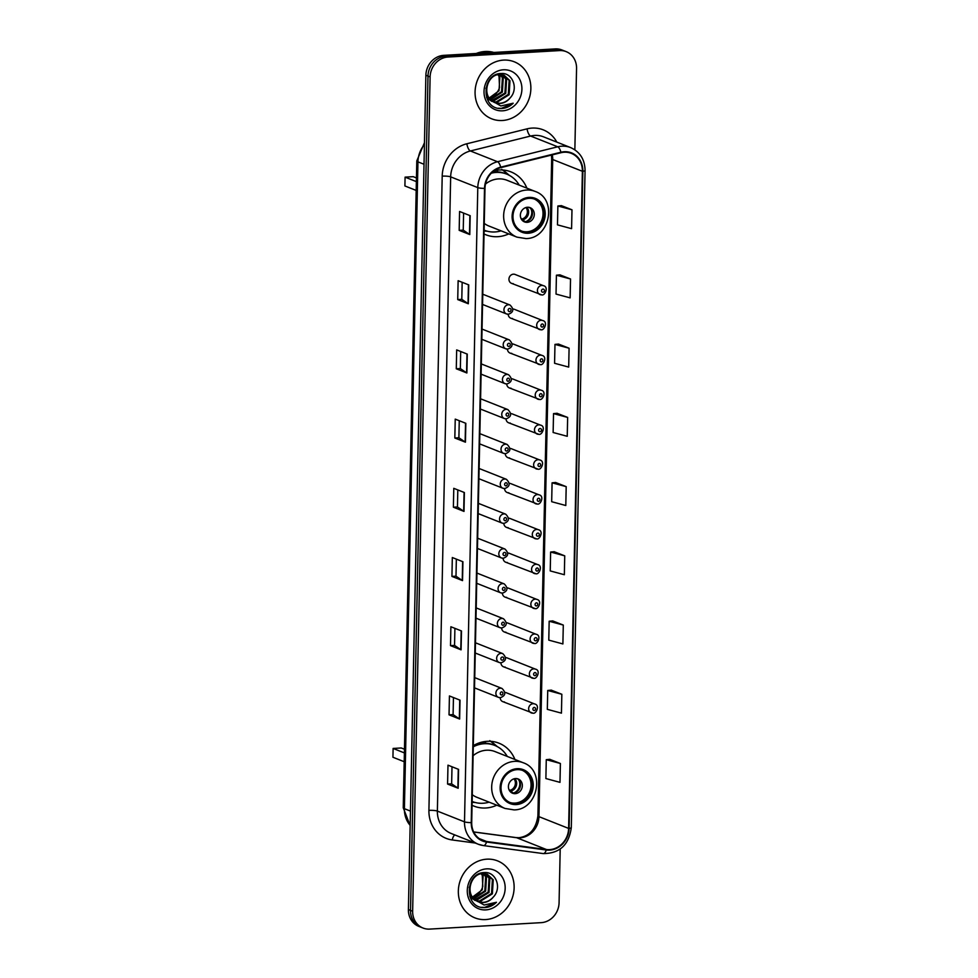 <?xml version="1.0" encoding="UTF-8"?>
<svg xmlns="http://www.w3.org/2000/svg" width="978" height="978" viewBox="0 0 978 978"><rect width="100%" height="100%" fill="white"/><g stroke="black" fill="none" stroke-linecap="round" stroke-linejoin="round"><path stroke-width="1.47" d="M514.917 759.466A33.851 30.294 111.6 0 0 498.976 743.182A33.851 30.294 111.6 0 0 487.191 741.312A33.851 30.294 111.6 0 0 473.315 745.639M472.056 805.261A33.851 30.294 111.6 0 0 474.012 806.129A33.851 30.294 111.6 0 0 485.797 807.999A33.851 30.294 111.6 0 0 496.787 805.187M526.885 188.167A33.851 30.294 111.6 0 0 510.944 171.871A33.851 30.294 111.6 0 0 499.159 170.001A33.851 30.294 111.6 0 0 494.147 170.734M484.024 233.95A33.851 30.294 111.6 0 0 485.98 234.818A33.851 30.294 111.6 0 0 497.765 236.688A33.851 30.294 111.6 0 0 508.756 233.889M506.751 383.975A4.792 4.291 111.6 0 0 511.017 388.193M506.029 418.829A4.792 4.291 111.6 0 0 510.284 423.058M505.296 453.682A4.792 4.291 111.6 0 0 509.55 457.912M504.562 488.548A4.792 4.291 111.6 0 0 508.829 492.765M481.824 339.293L505.785 348.791A4.792 4.291 -68.4 0 0 507.448 349.06A4.792 4.291 111.6 0 0 511.751 353.339M541.555 294.867A4.792 4.291 -68.4 0 1 541.751 285.429A4.792 4.291 -68.4 0 1 543.426 285.698L515.076 274.451A4.792 4.291 111.6 0 0 509.049 278.229A4.792 4.291 111.6 0 0 513.206 283.62M508.218 314.256A4.792 4.291 111.6 0 0 512.472 318.486M503.841 523.401A4.792 4.291 111.6 0 0 508.095 527.619M503.108 558.255A4.792 4.291 111.6 0 0 507.362 562.484M502.374 593.108A4.792 4.291 111.6 0 0 506.628 597.338M501.641 627.974A4.792 4.291 111.6 0 0 505.907 632.191M500.919 662.827A4.792 4.291 111.6 0 0 505.174 667.057M500.186 697.681A4.792 4.291 111.6 0 0 504.44 701.911M539.367 399.44A4.792 4.291 -68.4 0 1 539.563 390.002A4.792 4.291 -68.4 0 1 541.225 390.271L512.875 379.024A4.792 4.291 111.6 0 0 511.457 378.755M538.634 434.293A4.792 4.291 -68.4 0 1 538.829 424.855A4.792 4.291 -68.4 0 1 540.504 425.124L512.154 413.877A4.792 4.291 111.6 0 0 510.724 413.608M537.9 469.147A4.792 4.291 -68.4 0 1 533.744 463.755A4.792 4.291 -68.4 0 1 539.77 459.978L511.421 448.743A4.792 4.291 111.6 0 0 510.003 448.462M537.179 504.012A4.792 4.291 -68.4 0 1 537.374 494.575A4.792 4.291 -68.4 0 1 539.037 494.831L510.687 483.597A4.792 4.291 111.6 0 0 509.269 483.328M540.101 364.586A4.792 4.291 -68.4 0 1 540.296 355.148A4.792 4.291 -68.4 0 1 541.959 355.405L513.609 344.17A4.792 4.291 111.6 0 0 512.191 343.889M540.822 329.72A4.792 4.291 -68.4 0 1 541.017 320.283A4.792 4.291 -68.4 0 1 542.692 320.552L514.342 309.305A4.792 4.291 111.6 0 0 512.924 309.036M536.445 538.866A4.792 4.291 -68.4 0 1 536.641 529.428A4.792 4.291 -68.4 0 1 538.303 529.697L509.954 518.45A4.792 4.291 111.6 0 0 508.536 518.181M535.712 573.719A4.792 4.291 -68.4 0 1 535.907 564.282A4.792 4.291 -68.4 0 1 537.582 564.55L509.232 553.303A4.792 4.291 111.6 0 0 507.802 553.035M534.978 608.585A4.792 4.291 -68.4 0 1 535.186 599.147A4.792 4.291 -68.4 0 1 536.849 599.404L508.499 588.169A4.792 4.291 111.6 0 0 507.081 587.9M534.257 643.438A4.792 4.291 -68.4 0 1 534.453 634.001A4.792 4.291 -68.4 0 1 536.115 634.27L507.765 623.023A4.792 4.291 111.6 0 0 506.347 622.754M533.523 678.292A4.792 4.291 -68.4 0 1 533.719 668.854A4.792 4.291 -68.4 0 1 535.394 669.123L507.044 657.876A4.792 4.291 111.6 0 0 505.614 657.607M532.79 713.158A4.792 4.291 -68.4 0 1 532.986 703.72A4.792 4.291 -68.4 0 1 534.66 703.977L506.311 692.742A4.792 4.291 111.6 0 0 504.892 692.461M574.856 149.817L576.555 68.448A19.169 17.152 111.6 0 0 566.189 51.638L561.947 49.964A19.169 17.152 111.6 0 0 555.272 48.9L443.706 55.355A19.169 17.152 111.6 0 0 425.882 75.245L408.401 909.552A19.169 17.152 111.6 0 0 418.767 926.362L420.895 927.193A19.169 17.152 111.6 0 1 410.515 910.396A19.169 17.152 111.6 0 0 420.895 927.193L423.009 928.036A19.169 17.152 111.6 0 0 429.672 929.1L541.25 922.645A19.169 17.152 111.6 0 0 559.074 902.755L560.198 849.075M566.189 51.638A19.169 17.152 111.6 0 0 559.514 50.587L447.948 57.042L445.821 56.198A19.169 17.152 111.6 0 0 427.997 76.088L410.515 910.396L427.997 76.088A19.169 17.152 111.6 0 1 445.821 56.198L557.399 49.744L445.821 56.198L443.706 55.355M564.061 50.807A19.169 17.152 111.6 0 0 557.399 49.744A19.169 17.152 111.6 0 1 564.061 50.807M503.597 60.098A30.66 27.445 111.6 0 0 475.736 85.966A30.66 27.445 111.6 0 0 491.665 118.803A30.66 27.445 111.6 0 0 502.337 120.502A30.66 27.445 111.6 0 0 530.198 94.634A30.66 27.445 111.6 0 0 514.269 61.797A30.66 27.445 111.6 0 0 503.597 60.098A30.66 27.445 111.6 0 0 475.736 85.966A30.66 27.445 111.6 0 0 491.665 118.803A30.66 27.445 111.6 0 0 502.337 120.502A30.66 27.445 111.6 0 0 530.198 94.634A30.66 27.445 111.6 0 0 514.269 61.797A30.66 27.445 111.6 0 0 503.597 60.098M486.861 859.173A30.66 27.445 111.6 0 0 459 885.041A30.66 27.445 111.6 0 0 474.929 917.877A30.66 27.445 111.6 0 0 485.601 919.577A30.66 27.445 111.6 0 0 513.462 893.709A30.66 27.445 111.6 0 0 497.533 860.872A30.66 27.445 111.6 0 0 486.861 859.173A30.66 27.445 111.6 0 0 459 885.041A30.66 27.445 111.6 0 0 474.929 917.877A30.66 27.445 111.6 0 0 485.601 919.577A30.66 27.445 111.6 0 0 513.462 893.709A30.66 27.445 111.6 0 0 497.533 860.872A30.66 27.445 111.6 0 0 486.861 859.173M564.208 152.226A20.44 18.289 -68.4 0 1 571.323 153.363A20.44 18.289 -68.4 0 1 582.387 171.284L568.621 828.415A20.44 18.289 -68.4 0 1 546.384 849.503L486.653 841.52A20.44 18.289 -68.4 0 1 482.753 840.518A20.44 18.289 -68.4 0 1 471.702 822.584L484.99 188.351A20.44 18.289 -68.4 0 1 500.76 167.641L560.981 152.715A20.44 18.289 -68.4 0 1 564.208 152.226M564.22 151.724A20.954 18.753 111.6 0 0 560.907 152.226L500.699 167.152A20.954 18.753 111.6 0 0 484.513 188.387L471.237 822.608A20.954 18.753 111.6 0 0 486.555 842.021L546.286 850.004A20.954 18.753 111.6 0 0 569.086 828.39L582.851 171.26A20.954 18.753 111.6 0 0 564.22 151.724M560.394 763.488L546.274 759.674L545.883 778.549L559.991 782.363L560.394 763.488L549.795 759.331M561.837 694.27L547.729 690.468L547.325 709.343L561.445 713.145L561.837 694.27L551.237 690.126M563.291 625.064L549.171 621.25L548.78 640.125L562.888 643.94L563.291 625.064L552.692 620.908M564.734 555.846L550.626 552.044L550.235 570.92L564.343 574.722L564.734 555.846L554.135 551.702M571.983 209.793L557.876 205.979L557.484 224.867L571.592 228.669L571.983 209.793L561.384 205.637M570.541 278.999L556.421 275.197L556.03 294.072L570.137 297.874L570.541 278.999L559.942 274.855M569.086 348.217L554.978 344.403L554.575 363.278L568.695 367.092L569.086 348.217L558.487 344.06M567.643 417.423L553.524 413.621L553.132 432.496L567.24 436.298L567.643 417.423L557.032 413.278M566.189 486.641L552.081 482.826L551.678 501.702L565.797 505.516L566.189 486.641L555.59 482.484M447.948 57.042A19.169 17.152 111.6 0 0 430.112 76.92L412.643 911.239A19.169 17.152 111.6 0 0 423.009 928.036M461.078 649.832L450.491 645.627L450.882 626.751L461.482 630.957L461.078 649.832A5.11 0.88 1.2 0 1 460.785 649.673L461.176 630.834M459.636 719.038L449.036 714.832L449.428 695.957L460.027 700.162L459.636 719.038A5.11 0.88 1.2 0 1 459.342 718.891L459.733 700.04M458.181 788.256L447.582 784.05L447.985 765.175L458.584 769.38L458.181 788.256A5.11 0.88 1.2 0 1 457.887 788.097L458.279 769.258M465.43 442.19L454.831 437.997L455.235 419.122L465.834 423.315L465.43 442.19A5.11 0.88 1.2 0 1 465.137 442.044L465.528 423.205M466.885 372.985L456.286 368.779L456.677 349.904L467.276 354.109L466.885 372.985A5.11 0.88 1.2 0 1 466.579 372.838L466.983 353.987M468.328 303.767L457.728 299.574L458.132 280.698L468.731 284.891L468.328 303.767A5.11 0.88 1.2 0 1 468.034 303.62L468.425 284.781M469.782 234.561L459.183 230.356L459.574 211.48L470.173 215.686L469.782 234.561A5.11 0.88 1.2 0 1 469.489 234.414L469.88 215.563M462.533 580.614L451.934 576.409L452.325 557.533L462.924 561.739L462.533 580.614A5.11 0.88 1.2 0 1 462.239 580.467L462.631 561.629M463.988 511.408L453.389 507.203L453.78 488.328L464.379 492.533L463.988 511.408A5.11 0.88 1.2 0 1 463.682 511.262L464.085 492.411M453.389 507.203L457.447 506.971L463.682 511.262M451.934 576.409L455.992 576.176M456.347 559.135L455.992 576.201L462.239 580.467M459.183 230.356L463.242 230.123L469.489 234.414M457.728 299.574L461.799 299.329L468.034 303.62M456.286 368.779L460.345 368.547M460.699 351.505L460.345 368.572L466.579 372.838M454.831 437.997L458.89 437.753L465.137 442.044M447.582 784.05L451.64 783.818M452.007 766.764L451.64 783.843L457.887 788.097M449.036 714.832L453.095 714.6L459.342 718.891M450.491 645.627L454.55 645.394L460.785 649.673M552.081 482.826L555.7 482.472M553.524 413.621L557.142 413.266M554.978 344.403L558.597 344.048M556.421 275.197L560.039 274.842M557.876 205.979L561.494 205.637M550.626 552.044L554.245 551.69M549.171 621.25L552.79 620.896M547.729 690.468L551.347 690.113M546.274 759.674L549.893 759.319M457.447 506.995L457.802 489.917M458.89 437.777L459.257 420.711M461.799 299.354L462.154 282.287M463.242 230.148L463.596 213.082M454.55 645.419L454.904 628.341M453.095 714.625L453.45 697.558M493.841 52.457A31.944 28.582 111.6 0 0 485.076 51.492A31.944 28.582 111.6 0 0 476.249 53.472M502.386 74.707L506.616 79.414L505.748 93.411L493.67 100.954L491.983 100.917M488.438 100.074L487.472 99.646M501.934 74.621L505.773 79.071L504.917 93.081L491.616 100.612A14.438 12.922 111.6 0 0 494.99 102.678A14.438 12.922 111.6 0 0 500.015 103.472A14.438 12.922 111.6 0 0 510.051 97.996C507.093 101.309 503.597 103.069 499.55 103.289L494.672 102.543M510.051 97.996C518.951 88.888 512.606 72.592 501.421 73.497C481.555 73.228 480.626 108.986 500.76 108.546L501.751 108.521C506.054 108.216 509.88 106.455 513.193 103.216L500.87 105.954L491.653 100.636C481.958 93.472 487.924 74.621 499.306 74.511L504.122 75.233L509.978 80.746L509.122 94.744L497.032 102.287L493.474 101.944M491.8 101.406L486.616 97.629M503.707 75.074L509.135 80.404L508.279 94.414L496.188 101.957L493.095 101.712M492.289 101.382L487.765 96.614L485.907 88.154M496.506 74.499L504.122 75.233M498.523 74.597L499.88 76.736L499.024 90.746L489.257 97.983M489.159 97.849A14.438 12.922 111.6 0 0 499.538 87.47L499.037 76.406L498.01 74.683M499.489 73.68L500.161 74.181M500.528 74.487L503.242 78.069L502.386 92.079L490.553 99.609M500.039 74.475L502.411 77.739L501.543 91.736L490.222 99.23M499.941 73.607L501.995 74.475M500.333 73.741L501.543 74.377M503.401 69.793A20.831 18.643 111.6 0 0 484.024 91.406A20.831 18.643 111.6 0 0 502.533 110.82A20.831 18.643 111.6 0 0 521.91 89.206A20.831 18.643 111.6 0 0 503.401 69.793M513.193 103.216L501.359 108.362L498.389 108.24M529.025 198.338A17.249 15.44 111.6 0 0 513.352 212.886A17.249 15.44 111.6 0 0 522.313 231.358A17.249 15.44 111.6 0 0 528.316 232.312A17.249 15.44 111.6 0 0 543.988 217.764A17.249 15.44 111.6 0 0 535.027 199.292A17.249 15.44 111.6 0 0 529.025 198.338M521.653 231.077A17.249 15.44 111.6 0 0 526.983 231.786A17.249 15.44 111.6 0 0 542.57 217.629A17.249 15.44 111.6 0 0 534.355 199.047M497.447 170.893A30.66 27.445 111.6 0 0 496.579 170.27M519.22 185.123A30.22 27.042 111.6 0 0 506.69 174.108L505.357 173.583A30.22 27.042 111.6 0 0 494.844 171.908A30.22 27.042 111.6 0 0 492.362 172.165M484.403 230.282L484.11 230.16A30.22 27.042 111.6 0 0 484.403 230.282A30.22 27.042 111.6 0 0 494.929 231.957A30.22 27.042 111.6 0 0 501.078 230.845M506.69 174.108A30.22 27.042 111.6 0 0 496.176 172.434A30.22 27.042 111.6 0 0 491.311 173.179M484.244 223.4A24.597 22.005 111.6 0 0 488.866 226.004L516.946 237.141A24.597 22.005 -68.4 0 1 504.171 210.796A24.597 22.005 -68.4 0 1 526.519 190.05A24.597 22.005 -68.4 0 1 535.088 191.407L506.995 180.27A24.597 22.005 111.6 0 0 498.438 178.913A24.597 22.005 111.6 0 0 485.504 184.047M416.359 181.615L405.088 177.14L413.217 176.663L416.445 177.947M405.088 177.14L404.904 185.954L416.176 190.417M527.497 207.25A7.665 6.858 111.6 0 0 520.528 213.717A7.665 6.858 111.6 0 0 524.514 221.92A7.665 6.858 111.6 0 0 527.179 222.348A7.665 6.858 111.6 0 0 534.147 215.881A7.665 6.858 111.6 0 0 530.162 207.678A7.665 6.858 111.6 0 0 527.497 207.25M523.621 221.48A7.665 6.858 111.6 0 0 525.333 221.615A7.665 6.858 111.6 0 0 532.166 215.686A7.665 6.858 111.6 0 0 529.208 207.385M497.423 171.883L497.46 170.148M501.751 169.328L509.073 175.282M502.839 170.025A33.215 29.731 -68.4 0 1 505.247 171.859L509.342 175.355M531.005 208.999A8.949 8.007 -68.4 0 1 526.03 221.529M520.871 218.155L525.198 221.835M485.65 873.782L489.868 878.476L489.012 892.486L476.934 900.029L475.247 899.992M471.689 899.149L470.736 898.721M485.198 873.696L489.037 878.146L488.169 892.144L474.88 899.687M474.917 899.711A14.438 12.922 111.6 0 0 478.254 901.753A14.438 12.922 111.6 0 0 483.279 902.547A14.438 12.922 111.6 0 0 493.303 897.07C502.203 887.963 495.87 871.667 484.685 872.572C464.819 872.303 463.89 908.061 484.024 907.621L485.015 907.596C489.318 907.291 493.132 905.53 496.457 902.278L484.134 905.029L474.917 899.711C465.222 892.547 471.188 873.696 482.57 873.586L487.386 874.308L493.242 879.821L492.374 893.819L480.296 901.361L476.738 901.019M475.063 900.481L469.88 896.704M486.971 874.149L492.399 879.479L491.543 893.489L479.452 901.031L476.359 900.787M493.303 897.07C490.345 900.383 486.848 902.144 482.814 902.364L477.924 901.618M475.54 900.457L471.029 895.689L469.171 887.229M479.77 873.574L487.386 874.308M481.787 873.672L483.144 875.811L482.288 889.809L472.508 897.058M472.423 896.924A14.438 12.922 111.6 0 0 482.79 886.545L482.301 875.481L481.274 873.757M482.753 872.755L483.425 873.256M483.792 873.562L486.506 877.144L485.65 891.154L473.817 898.684M483.303 873.55L485.663 876.814L484.807 890.811L473.474 898.305M483.205 872.682L485.259 873.55M483.597 872.816L484.807 873.452M486.653 868.867A20.831 18.643 111.6 0 0 467.276 890.469A20.831 18.643 111.6 0 0 485.797 909.895A20.831 18.643 111.6 0 0 505.174 888.281A20.831 18.643 111.6 0 0 486.653 868.867M496.457 902.278L484.623 907.437L481.653 907.315M517.056 769.649A17.249 15.44 111.6 0 0 501.384 784.197A17.249 15.44 111.6 0 0 510.345 802.669A17.249 15.44 111.6 0 0 516.347 803.623A17.249 15.44 111.6 0 0 532.02 789.075A17.249 15.44 111.6 0 0 523.059 770.603A17.249 15.44 111.6 0 0 517.056 769.649M509.685 802.388A17.249 15.44 111.6 0 0 515.015 803.097A17.249 15.44 111.6 0 0 530.602 788.928A17.249 15.44 111.6 0 0 522.386 770.358M485.479 742.192A30.66 27.445 111.6 0 0 484.611 741.568M507.252 756.422A30.22 27.042 111.6 0 0 494.721 745.407L493.389 744.881A30.22 27.042 111.6 0 0 482.875 743.207A30.22 27.042 111.6 0 0 473.572 745.493M472.447 801.581L472.142 801.471A30.22 27.042 111.6 0 0 472.447 801.581A30.22 27.042 111.6 0 0 482.961 803.256A30.22 27.042 111.6 0 0 489.11 802.156M494.721 745.407A30.22 27.042 111.6 0 0 484.208 743.732A30.22 27.042 111.6 0 0 473.291 746.789M472.288 794.711A24.597 22.005 111.6 0 0 476.897 797.302L504.978 808.439A24.597 22.005 -68.4 0 1 492.215 782.107A24.597 22.005 -68.4 0 1 514.562 761.361A24.597 22.005 -68.4 0 1 523.12 762.718L495.027 751.581A24.597 22.005 111.6 0 0 486.469 750.224A24.597 22.005 111.6 0 0 473.095 755.713M404.391 752.913L393.119 748.451L401.249 747.974L404.476 749.246M393.119 748.451L392.936 757.253L404.207 761.728M515.528 778.561A7.665 6.858 111.6 0 0 508.572 785.028A7.665 6.858 111.6 0 0 512.545 793.231A7.665 6.858 111.6 0 0 515.21 793.659A7.665 6.858 111.6 0 0 522.179 787.192A7.665 6.858 111.6 0 0 518.206 778.977A7.665 6.858 111.6 0 0 515.528 778.561M511.653 792.791A7.665 6.858 111.6 0 0 513.364 792.926A7.665 6.858 111.6 0 0 520.198 786.997A7.665 6.858 111.6 0 0 517.24 778.684M485.455 743.194L485.491 741.458M489.782 740.639L497.105 746.593M490.87 741.336A33.215 29.731 -68.4 0 1 493.291 743.17L497.374 746.654M519.037 780.31A8.949 8.007 -68.4 0 1 514.061 792.84M508.902 789.466L513.23 793.134M425.882 75.245L430.112 76.92M555.272 48.9L559.514 50.587M408.401 909.552L412.643 911.239M424.428 144.487A25.55 22.873 111.6 0 0 417.948 161.859L424.012 164.267M410.161 825.713L403.242 807.755L416.799 160.918A12.775 2.188 1.2 0 0 417.948 161.859L404.403 808.696L410.467 811.104M403.242 807.755A12.775 2.188 1.2 0 0 404.403 808.696A25.55 22.873 111.6 0 0 410.161 825.359M546.384 849.503L516.702 837.73A20.44 18.289 111.6 0 0 519.929 837.853A20.44 18.289 111.6 0 0 538.939 816.642L552.704 159.512A20.44 18.289 111.6 0 0 552.301 154.866M473.719 831.997L516.702 837.73A11.504 5.012 -82.4 0 0 516.176 837.596L519.025 837.706C529.77 836.153 536.066 828.843 537.912 815.799A11.504 1.968 1.2 0 0 538.939 816.642L568.621 828.415M582.387 171.284L552.704 159.512A11.504 1.968 1.2 0 1 551.678 158.668L551.458 155.074M475.259 843.036L452.276 839.968A31.944 28.582 -68.4 0 1 428.914 810.371L442.203 176.138A6.394 1.1 1.2 0 1 450.662 176.859L477.79 187.617A25.55 22.873 -68.4 0 1 497.521 161.725L557.729 146.798A25.55 22.873 -68.4 0 1 561.775 146.187A25.55 22.873 -68.4 0 1 570.663 147.605L543.536 136.834A25.55 22.873 111.6 0 0 534.636 135.429A25.55 22.873 111.6 0 0 530.602 136.04L470.394 150.967A25.55 22.873 111.6 0 0 450.662 176.859L437.374 811.092A25.55 22.873 111.6 0 0 451.2 833.488L478.328 844.259A25.55 22.873 -68.4 0 1 464.501 821.85L477.79 187.617A6.394 1.1 1.2 0 0 484.513 188.387M560.907 152.226A6.394 2.396 76.1 0 0 557.729 146.798L530.602 136.04A6.394 2.396 -103.9 0 1 527.069 128.851A31.944 28.582 -68.4 0 1 556.824 142.116M471.237 822.608A6.394 1.1 -178.8 0 1 464.501 821.85L437.374 811.092A6.394 1.1 1.2 0 0 428.914 810.371M483.193 845.518A25.55 22.873 -68.4 0 1 478.328 844.259L483.487 845.591A6.394 2.787 97.6 0 1 483.193 845.518M486.555 842.021A6.394 2.787 97.6 0 1 483.487 845.591L543.218 853.574C559.599 853.549 568.951 844.894 571.299 827.608L585.064 170.478A6.394 1.1 -178.8 0 1 582.851 171.26M442.203 176.138A31.944 28.582 -68.4 0 1 466.861 143.766A6.394 2.396 -103.9 0 0 470.394 150.967L497.521 161.725A6.394 2.396 76.1 0 1 500.699 167.152M546.286 850.004A6.394 2.787 97.6 0 1 543.218 853.574M569.086 828.39A6.394 1.1 1.2 0 0 571.299 827.608M466.861 143.766L527.069 128.851M454.807 834.919A6.394 2.787 -82.4 0 0 452.276 839.968M486.653 841.52L479.232 838.586M528.291 233.253A18.203 16.296 111.6 0 0 545.223 214.365A18.203 16.296 111.6 0 0 529.037 197.397A18.203 16.296 111.6 0 0 512.105 216.285A18.203 16.296 111.6 0 0 528.291 233.253M484.098 230.441A30.624 27.408 111.6 0 0 486.335 230.955M526.873 207.312A7.408 6.638 -68.4 0 1 523.487 219.585M525.956 207.519A7.029 6.284 -68.4 0 1 522.582 218.84M516.323 804.564A18.203 16.296 111.6 0 0 533.255 785.676A18.203 16.296 111.6 0 0 517.069 768.696A18.203 16.296 111.6 0 0 500.137 787.596A18.203 16.296 111.6 0 0 516.323 804.564M472.129 801.752A30.624 27.408 111.6 0 0 474.367 802.253M514.905 778.622A7.408 6.638 -68.4 0 1 511.518 790.896M513.988 778.83A7.029 6.284 -68.4 0 1 510.614 790.138M543.01 289.097A1.601 1.43 111.6 0 0 542.949 292.251A1.601 1.43 111.6 0 0 543.01 289.097M542.277 323.962A1.601 1.43 111.6 0 0 542.215 327.104A1.601 1.43 111.6 0 0 542.277 323.962M541.555 358.816A1.601 1.43 111.6 0 0 541.482 361.958A1.601 1.43 111.6 0 0 541.555 358.816M540.822 393.669A1.601 1.43 111.6 0 0 540.761 396.811A1.601 1.43 111.6 0 0 540.822 393.669M540.088 428.523A1.601 1.43 111.6 0 0 540.027 431.677A1.601 1.43 111.6 0 0 540.088 428.523M539.367 463.389A1.601 1.43 111.6 0 0 539.294 466.53A1.601 1.43 111.6 0 0 539.367 463.389M538.634 498.242A1.601 1.43 111.6 0 0 538.56 501.384A1.601 1.43 111.6 0 0 538.634 498.242M537.9 533.096A1.601 1.43 111.6 0 0 537.839 536.25A1.601 1.43 111.6 0 0 537.9 533.096M537.166 567.961A1.601 1.43 111.6 0 0 537.105 571.103A1.601 1.43 111.6 0 0 537.166 567.961M536.445 602.815A1.601 1.43 111.6 0 0 536.372 605.957A1.601 1.43 111.6 0 0 536.445 602.815M535.712 637.668A1.601 1.43 111.6 0 0 535.638 640.822A1.601 1.43 111.6 0 0 535.712 637.668M534.978 672.534A1.601 1.43 111.6 0 0 534.917 675.676A1.601 1.43 111.6 0 0 534.978 672.534M534.245 707.387A1.601 1.43 111.6 0 0 534.184 710.529A1.601 1.43 111.6 0 0 534.245 707.387M508.377 304.769A4.792 4.291 -68.4 0 1 510.051 305.038C514.159 309.182 513.621 312.251 508.438 314.244L506.518 313.938A4.792 4.291 -68.4 0 1 508.377 304.769M509.575 311.591A1.601 1.43 111.6 0 0 509.636 308.437A1.601 1.43 111.6 0 0 509.575 311.591M508.181 314.207A4.792 4.291 -68.4 0 1 506.518 313.938L482.557 304.439M507.655 339.623A4.792 4.291 -68.4 0 1 509.318 339.892C513.426 344.036 512.888 347.117 507.704 349.109L505.785 348.791A4.792 4.291 -68.4 0 1 507.655 339.623M508.841 346.444A1.601 1.43 111.6 0 0 508.915 343.29A1.601 1.43 111.6 0 0 508.841 346.444M506.922 374.476A4.792 4.291 -68.4 0 1 508.584 374.745C512.692 378.902 512.154 381.97 506.971 383.963L505.051 383.657A4.792 4.291 -68.4 0 1 506.922 374.476M508.12 381.298A1.601 1.43 111.6 0 0 508.181 378.156A1.601 1.43 111.6 0 0 508.12 381.298M506.726 383.914A4.792 4.291 -68.4 0 1 505.051 383.657L481.09 374.146M506.188 409.342A4.792 4.291 -68.4 0 1 507.863 409.599C511.971 413.755 511.433 416.824 506.249 418.816L504.33 418.511A4.792 4.291 -68.4 0 1 506.188 409.342M507.386 416.151A1.601 1.43 111.6 0 0 507.448 413.009A1.601 1.43 111.6 0 0 507.386 416.151M505.993 418.78A4.792 4.291 -68.4 0 1 504.33 418.511L480.357 409.012M505.455 444.195A4.792 4.291 -68.4 0 1 507.13 444.464C511.237 448.609 510.699 451.677 505.516 453.682L503.597 453.364A4.792 4.291 -68.4 0 1 505.455 444.195M506.653 451.017A1.601 1.43 111.6 0 0 506.714 447.863A1.601 1.43 111.6 0 0 506.653 451.017M505.259 453.633A4.792 4.291 -68.4 0 1 503.597 453.364L479.636 443.865M504.734 479.049A4.792 4.291 -68.4 0 1 506.396 479.318C510.504 483.462 509.966 486.543 504.782 488.535L502.863 488.23A4.792 4.291 -68.4 0 1 504.734 479.049M505.919 485.87A1.601 1.43 111.6 0 0 505.993 482.729A1.601 1.43 111.6 0 0 505.919 485.87M504.538 488.487A4.792 4.291 -68.4 0 1 502.863 488.23L478.902 478.719M504 513.915A4.792 4.291 -68.4 0 1 505.663 514.171C509.782 518.328 509.245 521.396 504.049 523.389L502.13 523.083A4.792 4.291 -68.4 0 1 504 513.915M505.198 520.724A1.601 1.43 111.6 0 0 505.259 517.582A1.601 1.43 111.6 0 0 505.198 520.724M503.804 523.352A4.792 4.291 -68.4 0 1 502.13 523.083L478.169 513.584M503.267 548.768A4.792 4.291 -68.4 0 1 504.941 549.037C509.049 553.181 508.511 556.25 503.328 558.255L501.408 557.937A4.792 4.291 -68.4 0 1 503.267 548.768M504.465 555.59A1.601 1.43 111.6 0 0 504.526 552.436A1.601 1.43 111.6 0 0 504.465 555.59M503.071 558.206A4.792 4.291 -68.4 0 1 501.408 557.937L477.447 548.438M502.545 583.621A4.792 4.291 -68.4 0 1 504.208 583.89C508.315 588.035 507.778 591.115 502.594 593.108L500.675 592.802A4.792 4.291 -68.4 0 1 502.545 583.621M503.731 590.443A1.601 1.43 111.6 0 0 503.804 587.301A1.601 1.43 111.6 0 0 503.731 590.443M502.337 593.059A4.792 4.291 -68.4 0 1 500.675 592.802L476.714 583.291M501.812 618.487A4.792 4.291 -68.4 0 1 503.474 618.744C507.582 622.9 507.044 625.969 501.861 627.962L499.941 627.656A4.792 4.291 -68.4 0 1 501.812 618.487M502.998 625.297A1.601 1.43 111.6 0 0 503.071 622.155A1.601 1.43 111.6 0 0 502.998 625.297M501.616 627.925A4.792 4.291 -68.4 0 1 499.941 627.656L475.98 618.157M501.078 653.341A4.792 4.291 -68.4 0 1 502.741 653.61C506.861 657.754 506.323 660.822 501.127 662.815L499.22 662.509A4.792 4.291 -68.4 0 1 501.078 653.341M502.276 660.162A1.601 1.43 111.6 0 0 502.337 657.008A1.601 1.43 111.6 0 0 502.276 660.162M500.883 662.778A4.792 4.291 -68.4 0 1 499.22 662.509L475.247 653.011M500.345 688.194A4.792 4.291 -68.4 0 1 502.02 688.463C506.127 692.607 505.589 695.688 500.406 697.681L498.487 697.375A4.792 4.291 -68.4 0 1 500.345 688.194M501.543 695.016A1.601 1.43 111.6 0 0 501.604 691.874A1.601 1.43 111.6 0 0 501.543 695.016M500.149 697.632A4.792 4.291 -68.4 0 1 498.487 697.375L474.526 687.864M416.799 160.918L424.464 142.69M585.064 170.478C584.832 159.512 580.027 151.883 570.663 147.605M473.682 831.923L516.176 837.596M537.912 815.799L551.678 158.668M500.015 73.594L500.76 73.9M516.946 237.141L526.005 238.583C550.039 238.62 557.79 198.889 535.088 191.407M487.203 231.199L484.086 231.04M483.279 872.669L484.024 872.975M504.978 808.439L514.049 809.894C538.083 809.931 545.822 770.199 523.12 762.718M475.235 802.498L472.117 802.351M511.543 283.363L541.8 294.904C544.917 295.955 549.037 286.786 543.426 285.698M510.809 318.217L541.078 329.769C544.184 330.808 548.303 321.64 542.692 320.552M510.076 353.07L540.345 364.623C543.45 365.674 547.582 356.493 541.959 355.405M509.342 387.936L539.611 399.476C542.729 400.528 546.849 391.347 541.225 390.271M508.621 422.789L538.89 434.342C541.995 435.381 546.115 426.212 540.504 425.124M507.888 457.643L538.157 469.195C541.262 470.247 545.382 461.066 539.77 459.978M507.154 492.496L537.423 504.049C540.528 505.1 544.66 495.919 539.037 494.831M506.433 527.362L536.69 538.915C539.807 539.954 543.927 530.785 538.303 529.697M505.699 562.216L535.968 573.768C539.074 574.819 543.193 565.639 537.582 564.55M504.966 597.069L535.235 608.622C538.34 609.673 542.472 600.492 536.849 599.404M504.232 631.935L534.501 643.487C537.619 644.526 541.739 635.358 536.115 634.27M503.511 666.788L533.768 678.341C536.885 679.392 541.005 670.211 535.394 669.123M502.778 701.642L533.047 713.194C536.152 714.246 540.272 705.065 534.66 703.977M482.765 294.219L510.051 305.038M482.032 329.073L509.318 339.892M481.31 363.926L508.584 374.745M480.577 398.792L507.863 409.599M479.843 433.645L507.13 444.464M479.122 468.499L506.396 479.318M478.389 503.352L505.663 514.171M477.655 538.218L504.941 549.037M476.922 573.071L504.208 583.89M476.2 607.925L503.474 618.744M475.467 642.79L502.741 653.61M474.733 677.644L502.02 688.463"/></g></svg>
